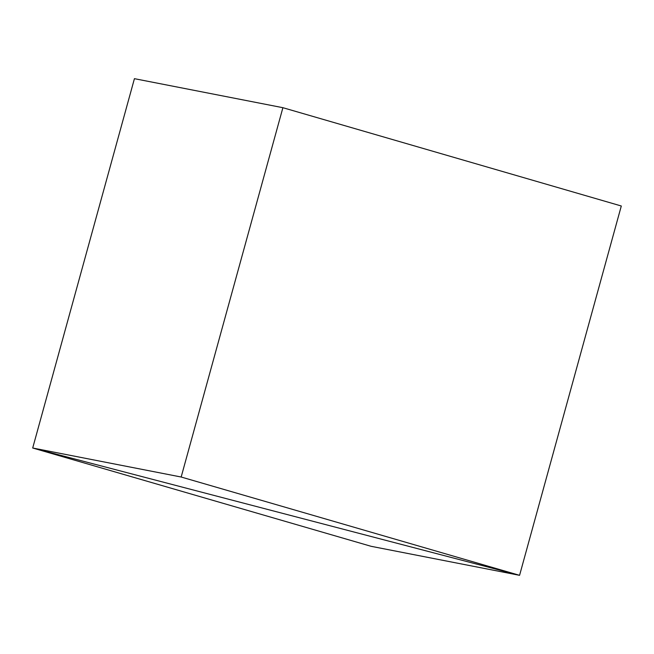 <?xml version="1.0" encoding="UTF-8"?>
<svg xmlns="http://www.w3.org/2000/svg" width="654" height="654" viewBox="0 0 654 654"><rect width="100%" height="100%" fill="white"/><g stroke="black" fill="none" stroke-linecap="round" stroke-linejoin="round"><path stroke-width="0.98" d="M621.3 205.994L519.57 575.324L181.166 477.019L32.7 448.006L519.57 575.324L621.3 205.994L282.896 107.697L134.43 78.676L32.7 448.006L371.104 546.303L519.57 575.324L32.7 448.006L134.43 78.676M181.166 477.019L282.896 107.697"/></g></svg>
